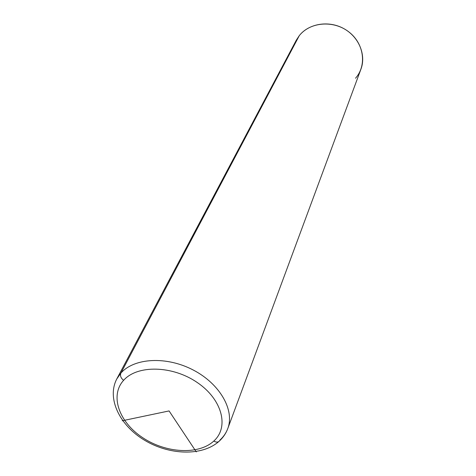 <?xml version="1.0" encoding="UTF-8"?>
<svg xmlns="http://www.w3.org/2000/svg" width="476" height="476" viewBox="0 0 476 476"><rect width="100%" height="100%" fill="white"/><g stroke="black" fill="none" stroke-linecap="round" stroke-linejoin="round"><path stroke-width="0.71" d="M355.524 78.237C367.002 65.438 364.116 43.459 348.688 31.803C333.432 19.944 309.959 21.967 299.285 35.64L120.898 373.089L116.799 378.926L120.898 373.089L299.285 35.64C308.823 23.544 328.565 20.224 343.684 28.548C358.862 36.759 366.341 54.895 360.933 69.169L227.76 428.614C234.858 410.205 219.948 383.87 193.256 370.03C166.66 356.036 134.309 357.803 120.898 373.089C134.309 357.803 166.66 356.036 193.256 370.03C219.948 383.87 234.858 410.205 227.76 428.614C226.011 433.267 223.292 437.331 219.603 440.812C218.157 442.412 216.229 442.496 213.807 441.05C198.623 455.163 165.862 453.241 142.568 437.599C119.077 422.17 109.581 395.663 123.617 380.324C137.278 364.735 172.49 365.407 197.29 382.537C222.304 399.447 229.343 427.198 213.807 441.05C229.343 427.198 222.304 399.447 197.29 382.537C172.49 365.407 137.278 364.735 123.617 380.324C120.821 378.105 119.91 375.695 120.898 373.089C119.91 375.695 120.821 378.105 123.617 380.324C109.581 395.663 119.077 422.17 142.568 437.599C165.862 453.241 198.623 455.163 213.807 441.05C216.229 442.496 218.157 442.412 219.603 440.812L220.067 439.955C223.571 436.724 226.136 432.946 227.76 428.614M218.722 441.609C201.711 456.436 169.057 455.086 144.478 440.193C119.809 425.49 106.493 398.525 116.799 378.926L296.28 40.216L299.285 35.64M122.231 420.772L169.075 410.931L196.302 451.908"/></g></svg>
